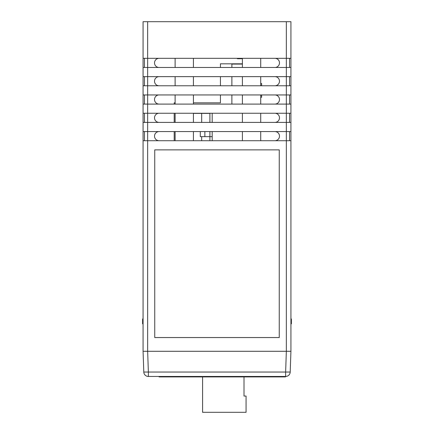 <?xml version="1.0" encoding="UTF-8"?>
<svg xmlns="http://www.w3.org/2000/svg" width="434" height="434" viewBox="0 0 434 434"><rect width="100%" height="100%" fill="white"/><g stroke="black" fill="none" stroke-linecap="round" stroke-linejoin="round"><path stroke-width="0.65" d="M290.926 67.476L290.926 76.634L286.353 76.634L286.353 67.476L290.926 67.476L290.926 58.319L286.353 58.319L286.353 21.7L290.926 21.7L290.926 58.319M143.074 351.29L147.647 351.29L148.374 372.046L143.795 372.046L143.074 351.29L143.074 85.786L290.926 85.786L290.926 76.634M290.926 85.786L290.926 94.943L143.074 94.943M290.926 104.095L290.926 113.252L286.353 113.252L286.353 104.095L290.926 104.095L290.926 94.943M290.926 122.41L290.926 131.562L286.353 131.562L286.353 122.41L290.926 122.41L290.926 113.252M143.074 85.786L143.074 67.476L147.647 67.476L147.647 76.634L286.353 76.634L286.353 104.095L147.647 104.095L147.647 113.252L286.353 113.252L286.353 122.41L147.647 122.41L147.647 131.562L286.353 131.562L286.353 140.719L147.647 140.719L147.647 351.29L286.353 351.29L286.353 140.719L290.926 140.719L290.926 131.562M290.926 140.719L290.926 351.29L290.205 372.046L285.626 372.046L286.353 351.29L290.926 351.29M242.405 131.562L242.405 140.719M242.405 113.252L242.405 122.41M242.405 94.943L242.405 104.095M242.405 76.634L242.405 85.786M242.405 58.319L242.405 67.476M143.074 67.476L143.074 21.7L286.353 21.7M159.094 58.319A4.579 4.579 0 0 0 154.515 62.897A4.579 4.579 0 0 0 159.094 67.476M159.094 76.634A4.579 4.579 0 0 0 154.515 81.207A4.579 4.579 0 0 0 159.094 85.786M159.094 94.943A4.579 4.579 0 0 0 154.515 99.522A4.579 4.579 0 0 0 159.094 104.095M159.094 113.252A4.579 4.579 0 0 0 154.515 117.831A4.579 4.579 0 0 0 159.094 122.41M159.094 131.562A4.579 4.579 0 0 0 154.515 136.14A4.579 4.579 0 0 0 159.094 140.719M274.906 85.786A4.579 4.579 0 0 0 279.485 81.207A4.579 4.579 0 0 0 274.906 76.634M274.906 67.476A4.579 4.579 0 0 0 279.485 62.897A4.579 4.579 0 0 0 274.906 58.319M274.906 140.719A4.579 4.579 0 0 0 279.485 136.14A4.579 4.579 0 0 0 274.906 131.562M147.647 21.7L147.647 67.476L286.353 67.476L286.353 58.319L143.074 58.319M289.554 58.319L289.554 67.476M144.446 104.095L144.446 94.943M289.554 94.943L289.554 104.095M274.906 122.41A4.579 4.579 0 0 0 279.485 117.831A4.579 4.579 0 0 0 274.906 113.252M289.554 76.634L289.554 85.786M144.446 122.41L144.446 113.252M154.743 337.554L279.257 337.554L279.257 149.871L154.743 149.871L154.743 337.554M144.446 140.719L144.446 131.562M242.405 63.814L220.434 63.814L220.434 67.476M175.114 102.842L174.197 102.842L174.197 104.095M174.197 113.252L174.197 122.41M174.197 131.562L174.197 140.719M220.434 94.943L220.434 102.842L193.423 102.842M220.434 76.634L220.434 85.786M143.074 140.719L147.647 140.719L147.647 131.562L143.074 131.562M143.074 122.41L147.647 122.41L147.647 113.252L143.074 113.252M143.074 104.095L147.647 104.095L147.647 76.634L143.074 76.634M289.554 113.252L289.554 122.41M274.906 104.095A4.579 4.579 0 0 0 279.485 99.522A4.579 4.579 0 0 0 274.906 94.943M289.554 131.562L289.554 140.719M144.446 67.476L144.446 58.319M144.446 85.786L144.446 76.634M260.715 58.319L260.715 67.476M260.715 76.634L260.715 85.786M260.715 94.943L260.715 104.095M260.715 113.252L260.715 122.41M260.715 131.562L260.715 140.719M193.423 58.319L193.423 67.476M193.423 76.634L193.423 85.786M193.423 94.943L193.423 104.095M193.423 113.252L193.423 122.41M193.423 131.562L193.423 140.719M175.114 131.562L175.114 140.719M175.114 113.252L175.114 122.41M175.114 94.943L175.114 104.095M175.114 58.319L175.114 67.476M175.114 76.634L175.114 85.786M242.405 58.731L241.95 58.731L241.95 58.319M237.371 58.319L237.371 58.731L240.577 58.731L240.577 58.319M240.577 58.731L241.95 58.731M209.904 113.252L209.904 122.41M209.904 131.562L209.904 140.719M212.193 113.252L212.193 122.41M212.193 131.562L212.193 140.719M209.904 113.393L193.423 113.393M201.664 140.719L201.664 136.65M201.664 122.41L201.664 113.393M200.291 131.562L200.291 136.65L204.87 136.65L204.87 131.562M212.193 136.65L204.87 136.65M231.875 67.476L231.875 64.075L242.405 64.075M231.875 104.095L231.875 94.943M231.875 85.786L231.875 76.634M261.631 85.786L261.631 83.534L260.715 83.534M260.715 97.265L261.631 97.265L261.631 94.975L260.715 94.975M244.006 396.052L244.006 376.924L244.006 396.052L246.067 396.052L246.067 412.3L202.58 412.3L202.58 376.924M285.436 376.462L285.436 376.924L159.094 376.924L159.094 376.462M285.626 376.462L148.374 376.462L148.374 372.046L285.626 372.046L285.626 376.462A4.579 4.579 0 0 0 290.205 372.046A4.579 4.579 0 0 1 285.626 376.462M147.647 351.29L286.353 351.29M143.074 318.328L142.612 319.245L142.612 323.824L143.074 323.824M290.926 318.328L291.388 319.245L291.388 323.824L290.926 323.824M143.795 372.046A4.579 4.579 0 0 0 148.374 376.462A4.579 4.579 0 0 1 143.795 372.046"/></g></svg>
